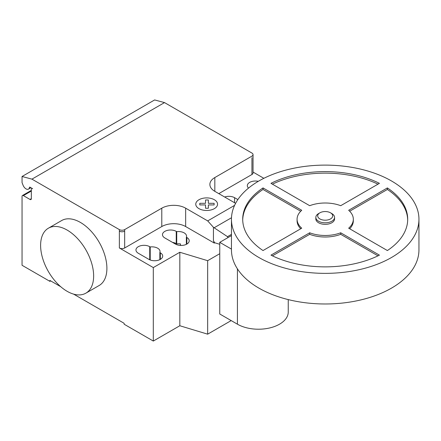 <?xml version="1.0" encoding="UTF-8"?>
<svg xmlns="http://www.w3.org/2000/svg" width="441" height="441" viewBox="0 0 441 441"><rect width="100%" height="100%" fill="white"/><g stroke="black" fill="none" stroke-linecap="round" stroke-linejoin="round"><path stroke-width="0.66" d="M331.83 213.576L330.502 212.81L331.83 213.576A9.377 5.413 180 0 1 334.576 217.402L334.576 218.934A9.377 5.413 180 0 1 328.788 223.934A9.377 5.413 180 0 1 318.573 222.76A9.377 5.413 180 0 1 315.828 218.934L315.828 217.402A9.377 5.413 180 0 1 318.573 213.576L319.896 212.81A7.503 4.327 180 0 1 330.502 212.81A7.503 4.327 180 0 1 330.507 212.81A7.503 4.327 180 0 1 330.502 218.934A7.503 4.327 180 0 1 319.896 218.934A7.503 4.327 180 0 1 319.896 212.81M334.576 217.402A9.377 5.413 180 0 1 328.788 222.402A9.377 5.413 180 0 1 318.573 221.228A9.377 5.413 180 0 1 315.828 217.402M418.95 219.238L418.95 249.86A93.751 54.127 180 0 1 361.08 299.863A93.751 54.127 180 0 1 258.911 288.127A93.751 54.127 180 0 1 231.453 249.86L231.453 219.238A93.751 54.127 180 0 1 289.324 169.234A93.751 54.127 180 0 1 391.492 180.964A93.751 54.127 180 0 1 418.95 219.238A93.751 54.127 180 0 1 361.08 269.242A93.751 54.127 180 0 1 258.911 257.511A93.751 54.127 180 0 1 231.453 219.238M300.729 228.774A28.125 16.24 180 0 1 297.074 220.77L297.074 219.238A28.125 16.24 0 0 0 301.738 228.19L263.023 250.543A82.5 47.628 180 0 1 242.704 219.238A82.5 47.628 180 0 1 263.023 187.932L301.738 210.285A28.125 16.24 0 0 0 297.074 219.238M300.729 211.233L263.023 189.465A82.5 47.628 0 0 0 242.715 220.004M263.023 187.932L263.023 189.465M270.978 183.34A82.5 47.628 180 0 1 379.425 183.34L340.711 205.693A28.125 16.24 0 0 0 309.692 205.693L270.978 183.34M377.992 184.167A82.5 47.628 0 0 0 272.411 184.167M387.38 187.932A82.5 47.628 180 0 1 407.699 219.238A82.5 47.628 180 0 1 387.38 250.543L348.666 228.19A28.125 16.24 0 0 0 353.324 219.238A28.125 16.24 0 0 0 348.666 210.285L387.38 187.932L387.38 189.465L349.669 211.233M353.324 219.238L353.324 220.77A28.125 16.24 180 0 1 349.669 228.774M407.688 220.004A82.5 47.628 0 0 0 387.38 189.465M340.711 232.787L379.425 255.135A82.5 47.628 180 0 1 270.978 255.135L309.692 232.787A28.125 16.24 0 0 0 340.711 232.787L340.711 234.314A28.125 16.24 180 0 1 309.692 234.314L272.411 255.841M309.692 232.787L309.692 234.314M377.992 255.841L340.711 234.314M231.453 249.093L219.756 242.341L219.756 313.992L237.418 324.185A29.773 17.188 0 0 0 269.864 327.911A29.773 17.188 0 0 0 288.243 312.035L288.243 299.599M219.756 242.341L231.453 235.588M67.126 230.07A37.502 21.653 60 0 1 91.623 263.112A37.502 21.653 60 0 1 85.879 293.16A37.502 21.653 60 0 1 67.126 291.303A37.502 21.653 60 0 1 42.628 258.261A37.502 21.653 60 0 1 48.378 228.212A37.502 21.653 60 0 1 67.126 230.07M85.879 293.16L99.137 285.509A37.502 21.653 -120 0 0 104.881 255.46A37.502 21.653 -120 0 0 80.383 222.413A37.502 21.653 -120 0 0 61.635 220.555L48.378 228.212M248.515 188.103A8.065 4.653 180 0 1 247.329 185.672A8.065 4.653 180 0 1 258.288 181.328M148.931 259.385L138.325 253.261A8.065 4.653 180 0 1 135.96 249.97A8.065 4.653 180 0 1 140.938 245.67A8.065 4.653 180 0 1 149.725 246.679L150.21 246.96A8.065 4.653 180 0 1 160.039 251.502A8.065 4.653 180 0 1 159.846 252.522L160.331 252.803A8.065 4.653 180 0 1 162.69 256.094A8.065 4.653 180 0 1 157.718 260.394A8.065 4.653 180 0 1 148.931 259.385M159.846 259.644L159.846 252.522M150.21 259.986L150.21 246.96M219.756 253.702L207.661 260.686L179.823 252.263L153.303 267.577L153.303 341.058L124.136 324.218L124.136 323.303L73.575 294.108M179.823 252.263L179.823 325.75L153.303 341.058M119.362 229.607A3.748 2.166 0 0 0 124.665 229.607L124.665 231.139A3.748 2.166 180 0 1 119.362 231.139L119.362 229.607L31.945 179.14L164.526 102.593L251.943 153.066A3.748 2.166 180 0 1 253.04 154.593A3.748 2.166 180 0 1 251.943 156.125L214.822 177.558A16.874 9.741 0 0 0 209.877 184.448A16.874 9.741 0 0 0 214.822 191.333L235.593 203.329M153.303 267.577L119.362 247.98A3.748 2.166 0 0 0 124.665 247.98L161.792 226.547A16.874 9.741 0 0 1 185.655 226.547L214.293 243.079L214.602 242.732L213.438 240.714L213.438 227.308L207.7 220.902L234.573 205.385M207.7 220.902L185.655 208.174A16.874 9.741 0 0 0 161.792 208.174L124.665 229.607M227.969 237.6L227.49 236.663L213.438 227.308M227.49 236.663L231.453 234.375M213.438 240.714L214.293 242.908M219.756 244.286L214.602 242.732M176.725 231.652L176.24 231.371A8.065 4.653 0 0 0 167.453 230.362A8.065 4.653 0 0 0 162.475 234.662A8.065 4.653 0 0 0 164.84 237.953L175.446 244.077A8.065 4.653 0 0 0 184.233 245.086A8.065 4.653 0 0 0 189.211 240.786A8.065 4.653 0 0 0 186.846 237.495L186.361 237.214A8.065 4.653 0 0 0 186.56 236.189A8.065 4.653 0 0 0 176.725 231.652L176.725 243.895A8.065 4.653 180 0 1 180.496 243.928L180.496 245.422M186.361 237.214L186.361 244.336M237.853 199.58L234.579 197.689A8.065 4.653 0 0 0 224.656 197.011M172.541 242.401A8.065 4.653 180 0 1 176.24 243.614L176.725 243.895M214.293 243.079L214.602 242.903M179.823 325.75L207.661 334.168L231.183 320.59M207.661 260.686L207.661 334.168M218.802 193.632L251.943 174.498A3.748 2.166 180 0 0 253.04 172.966L253.04 154.593M263.856 178.313L253.04 172.067M60.682 286.667L49.894 280.437L49.894 281.352L22.05 265.278L22.05 196.388A1.874 1.08 60 0 1 22.436 195.528A1.874 1.08 60 0 1 23.379 195.622L30.005 199.448A1.874 1.08 -120 0 0 30.942 199.541A1.874 1.08 -120 0 0 31.333 198.687L31.333 189.498A1.874 1.08 60 0 1 31.719 188.643A1.874 1.08 60 0 1 32.656 188.731L29.971 187.182A0.75 0.435 -120 0 0 29.597 187.144A0.75 0.435 -120 0 0 29.442 187.408A4.873 2.817 60 0 1 28.467 189.128A4.873 2.817 60 0 1 23.042 185.165L22.05 182.613L22.05 176.488L31.945 179.14M50.687 280.895L49.894 281.352M22.05 176.488L154.631 99.942L164.526 102.593M199.773 204.922L199.773 203.307L205.545 203.307L205.539 199.977L208.339 199.977L208.345 203.312L214.111 203.312L214.111 204.927L208.345 204.927L208.339 208.257L205.545 208.257L205.545 204.927L199.773 204.922M198.957 208.637A10.893 6.29 0 0 0 217.181 205.82A10.893 6.29 0 0 0 203.841 198.114A10.893 6.29 0 0 0 198.957 208.637M237.418 324.185L237.418 268.856M160.331 259.385L160.331 252.803M149.725 259.788L149.725 246.679M124.665 231.139L124.665 247.98M119.362 231.139L119.362 247.98M161.792 208.174L161.792 226.547M214.139 227.771L231.486 217.755M185.655 208.174L185.655 226.547M214.822 191.333L214.822 177.558M234.579 202.739L234.579 197.689M176.24 231.371L176.24 243.614M186.846 237.495L186.846 244.077M251.943 157.657L251.943 174.498M29.9 187.149L29.442 187.408M31.333 198.687L30.005 199.448M31.333 191.03L23.379 195.622M28.467 189.128L30.903 187.723M31.719 188.643L32.105 188.417M22.436 195.528L31.333 190.396"/></g></svg>
